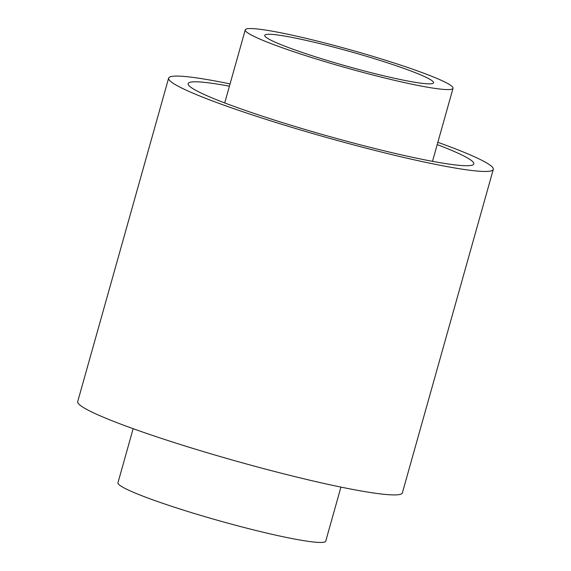 <?xml version="1.0" encoding="UTF-8"?>
<svg xmlns="http://www.w3.org/2000/svg" width="571" height="571" viewBox="0 0 571 571"><rect width="100%" height="100%" fill="white"/><g stroke="black" fill="none" stroke-linecap="round" stroke-linejoin="round"><path stroke-width="0.86" d="M283.359 48.128A107.919 9.215 15.7 0 0 392.534 79.861A107.919 9.215 15.7 0 0 453.039 88.269A107.919 9.215 15.7 0 0 414.931 70.005A107.919 9.215 15.7 0 0 305.763 38.271A107.919 9.215 15.7 0 0 245.259 29.863A107.919 9.215 15.7 0 0 283.359 48.128M402.598 67.956A87.684 7.487 15.7 0 0 313.9 42.168A87.684 7.487 15.7 0 0 264.737 35.338A87.684 7.487 15.7 0 0 295.692 50.184A87.684 7.487 15.7 0 0 384.397 75.964A87.684 7.487 15.7 0 0 433.56 82.795A87.684 7.487 15.7 0 0 402.598 67.956M340.937 487.092L325.741 541.137A107.919 9.215 -164.3 0 1 265.237 532.729A107.919 9.215 -164.3 0 1 156.069 500.995A107.919 9.215 -164.3 0 1 117.961 482.731L133.15 428.693M229.428 86.185A148.389 12.676 15.7 0 0 188.109 83.609A148.389 12.676 15.7 0 0 240.505 108.726A148.389 12.676 15.7 0 0 390.614 152.357A148.389 12.676 15.7 0 0 473.816 163.913A148.389 12.676 15.7 0 0 437.208 144.591M230.063 83.908A168.623 14.403 15.7 0 0 168.631 78.134A168.623 14.403 15.7 0 0 228.172 106.677A168.623 14.403 15.7 0 0 398.751 156.261A168.623 14.403 15.7 0 0 493.294 169.394A168.623 14.403 15.7 0 0 437.85 142.307M168.631 78.134L77.706 401.606A168.623 14.403 15.7 0 0 137.247 430.149A168.623 14.403 15.7 0 0 307.826 479.733A168.623 14.403 15.7 0 0 402.369 492.866L493.294 169.394M453.039 88.269L432.497 161.343M245.259 29.863L224.717 102.937"/></g></svg>
